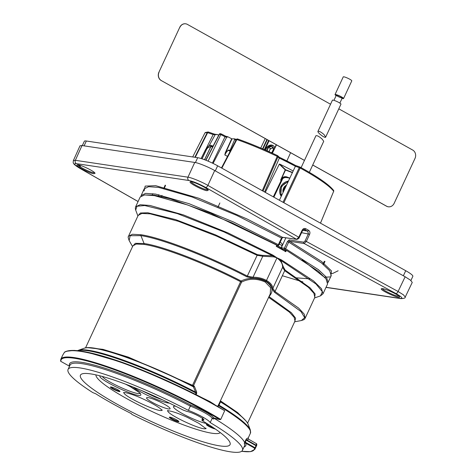 <?xml version="1.0" encoding="UTF-8"?>
<svg xmlns="http://www.w3.org/2000/svg" width="476" height="476" viewBox="0 0 476 476"><rect width="100%" height="100%" fill="white"/><g stroke="black" fill="none" stroke-linecap="round" stroke-linejoin="round"><path stroke-width="0.71" d="M287.956 182.135A8.752 7.955 -46.2 0 0 284.279 183.861A8.752 7.955 -46.2 0 0 281.762 195.243M281.5 195.797L280.852 194.589L281.381 186.36L288.379 181.231M286.6 184.997A6.325 5.748 -46.2 0 0 285.576 185.652A6.325 5.748 -46.2 0 0 282.94 191.328A6.325 5.748 -46.2 0 0 283.113 192.381M286.302 185.634L285.576 185.652L282.94 191.328L283.357 191.87M286.07 186.128L285.576 185.652M283.404 191.768L282.94 191.328M82.324 145.596L84.341 141.253A16.029 2.368 24.9 0 1 86.34 141.009L84.085 145.864M195.422 162.566L197.683 157.693L86.34 141.009M197.683 157.693A16.029 2.368 24.9 0 1 217.645 165.803L215.289 170.878M403.368 275.788L405.725 270.707L217.645 165.803M405.725 270.707A16.029 2.368 24.9 0 1 412.841 276.348L410.907 280.513M301.118 167.635L315.921 135.743C316.957 135.321 318.974 136.38 321.978 138.903L323.734 141.271L309.329 172.318M317.962 131.352L332.427 100.192A4.706 0.696 24.9 0 1 338.876 102.501A4.706 0.696 24.9 0 1 340.965 104.155L325.667 137.118L324.007 134.535C321.026 131.989 319.009 130.924 317.962 131.352C317.111 132.501 325.156 138.671 325.667 137.118M336.139 95.646A4.706 0.696 24.9 0 1 335.033 94.575L343.244 76.886A4.706 0.696 24.9 0 1 347.807 78.237A4.706 0.696 24.9 0 1 351.782 80.849L343.571 98.538A4.706 0.696 24.9 0 1 342.042 98.383M335.033 94.575A4.706 0.696 24.9 0 1 339.596 95.926A4.706 0.696 24.9 0 1 343.571 98.538M337.793 96.331A3.255 0.482 24.9 0 1 336.348 95.188A3.255 0.482 24.9 0 1 339.507 96.122A3.255 0.482 24.9 0 1 342.256 97.931A3.255 0.482 24.9 0 1 337.793 96.331M304.462 160.436L161.221 80.539A6.259 5.534 -81.5 0 1 158.93 72.191L179.785 27.257A6.259 5.534 -81.5 0 1 185.61 23.8A6.259 5.534 -81.5 0 1 185.67 23.812M158.93 72.191L179.785 27.257M185.61 23.8L185.729 23.818A6.259 5.534 98.5 0 1 187.407 24.395L330.546 104.232M338.793 108.831L412.716 150.065A6.259 5.534 98.5 0 1 415.007 158.413L394.152 203.341A6.259 5.534 98.5 0 1 388.327 206.798A6.259 5.534 98.5 0 1 386.643 206.227L312.726 164.994M304.479 160.394L161.221 80.539M388.267 206.792A6.259 5.534 -81.5 0 1 388.208 206.786A6.259 5.534 -81.5 0 1 386.53 206.209L312.708 165.035M159.043 72.209A6.259 5.534 98.5 0 0 161.334 80.557M185.729 23.818A6.259 5.534 98.5 0 0 179.898 27.275M273.093 148.214A3.13 2.588 -52.4 0 0 271.951 148.226A3.13 2.588 -52.4 0 0 269.583 150.226A3.13 2.588 -52.4 0 0 269.261 151.779M272.95 147.994L270.332 148.601L268.928 151.63M271.338 152.725A3.612 2.987 -52.4 0 0 272.04 152.249A3.612 2.987 -52.4 0 0 273.545 149.006A3.612 2.987 -52.4 0 0 271.82 146.513A3.612 2.987 -52.4 0 0 268.589 147.262A3.612 2.987 -52.4 0 0 267.084 150.505A3.612 2.987 -52.4 0 0 267.107 150.815M274.706 147.982A5.01 4.141 127.6 0 0 273.408 145.817L271.231 145.406L268.101 146.56L266.322 148.363M265.846 150.255A5.01 4.141 127.6 0 1 266.316 148.429M271.159 152.641L272.04 152.249L273.545 149.006L271.82 146.513L268.589 147.262L267.084 150.505L267.458 150.969M273.563 147.852L271.82 146.513M270.332 148.601L268.589 147.262M268.012 151.219L267.084 150.505M229.926 151.487L229.837 150.844L234.62 139.67L234.448 138.814L231.99 138.867L225.606 152.838L228.343 150.119L229.265 150.095L230.009 151.654M236.417 139.444L234.448 138.814M201.104 158.538L205.691 149.303L209.505 145.097L215.116 134.72A67.634 9.996 -155.1 0 0 213.165 134.541L206.203 148.458M320.467 223.155L333.67 191.304A72.203 10.674 -155.1 0 0 300.142 168.016L283.875 202.74M262.282 190.697L277.216 156.36A72.203 10.674 -155.1 0 0 236.858 139.557L221.84 168.141M229.807 151.059L229.599 150.481L228.456 150.452C227.367 150.755 226.154 152.261 224.821 154.962L225.315 152.725L231.699 138.76L228.028 136.856L226.671 137.231A67.634 9.996 -155.1 0 0 225.029 136.779L225.63 136.172L221.429 133.994L220.816 134.589L208.077 161.144M220.519 133.792A1 0.791 103.7 0 0 219.43 134.244L205.953 160.269M194.839 157.27L207.262 132.512A1 0.958 -93.3 0 1 208.375 132.025M214.277 134.107L213.165 134.541L207.262 132.512A72.203 10.674 -155.1 0 0 204.918 132.965L192.697 156.949L204.918 132.965A1 0.982 -112.4 0 1 205.412 132.506A1 1 0 0 0 204.906 132.977M218.811 135.005L213.962 134.006M293.127 171.021L292.978 170.878A67.818 10.026 -155.1 0 0 279.674 164.077L285.558 169.73L292.532 172.443M282.744 178.607L273.867 197.159M262.573 148.827L266.911 139.492M276.479 144.823L272.391 153.207M268.601 140.432L264.37 149.607M289.741 178.357L287.01 177.286C284.309 176.56 282.191 177.494 280.661 180.077L285.237 169.867L279.305 164.172L279.674 164.077M265.293 192.381L279.305 164.172M283.041 202.276L299.267 167.623L300.142 168.016A1 0.405 118.7 0 0 300.178 167.124A1 0.405 118.7 0 0 300.112 167.1A1 0.541 109.4 0 0 300.029 167.052L295.751 165.553L279.275 157.211A66.634 9.847 24.9 0 1 295.733 165.553L279.4 200.247M228.028 136.856L225.63 136.172M226.671 137.231L213.081 163.429M221.429 133.994L220.34 133.72A1 1 0 0 0 219.216 134.232L219.43 134.244A72.203 10.674 -155.1 0 1 220.816 134.589L225.029 136.779L212.421 163.107M279.061 157.098L279.341 158.127L264.608 191.995M292.413 172.699L285.529 170.021L281.744 178.083C283.393 176.721 285.16 176.358 287.04 176.989L289.86 178.101M209.505 145.097L213.081 146.078M217.044 134.387L215.116 134.72M333.646 191.364L333.688 191.346A1 1 0 0 0 333.569 190.376C329.112 184.676 317.986 176.923 300.178 167.124A1 1 0 0 0 300.029 167.052A1 0.541 109.4 0 0 299.267 167.623L295.322 166.243A67.634 9.996 -155.1 0 0 279.341 158.127L277.216 156.36L277.52 155.598A71.204 10.526 24.9 0 0 237.708 139.034A1 0.547 109.3 0 0 237.625 138.986A1 0.547 109.3 0 0 236.858 139.557L236.405 139.468L221.465 167.933M320.491 223.167L333.67 191.304A1 0.958 144.1 0 0 333.569 190.376M201.991 158.817L206.316 149.785C207.845 147.197 209.862 146.18 212.373 146.739L210.933 145.626L209.113 145.454M273.319 196.856L281.132 180.529C282.679 177.959 284.803 177.036 287.504 177.762L287.563 177.786M281.102 180.582L280.661 180.077L281.744 178.083L281.453 177.929M227.534 156.372L224.821 154.962L225.606 152.838L225.315 152.725M276.663 245.402L277.49 245.515A1 0.887 -81.8 0 0 278.698 245.069L278.335 244.682A1 0.405 119.2 0 1 277.49 245.515L210.713 213.29L170.057 198.742L154.325 195.148L144.514 194.946M141.134 195.523L145.591 193.375L155.533 194.077L189.109 203.71L233.639 222.06L278.335 244.682L281.5 238.071L236.655 215.366L192.137 197.016L158.55 187.383L148.625 186.687L144.168 188.835L140.938 196.082M285.987 250.257L284.731 249.561A1 0.488 -60.9 0 0 285.636 248.752L284.356 248.228L287.421 241.558L289.176 239.922L303.777 242.189L305.092 240.957L308.406 233.746L307.675 231.092A1 0.446 -60.8 0 0 308.549 230.271C309.882 231.223 310.245 232.55 309.65 234.251L301.582 232.687M299.106 237.619L299.225 237.607C299.249 238.256 298.458 238.851 296.863 239.398L282.69 237.363A1 0.887 -81.8 0 1 282.405 237.268L281.5 238.071L281.982 238.446L278.817 245.057A1 1 0 0 1 277.77 245.616L276.639 245.449M287.421 241.558L288.7 242.088L285.636 248.752L318.456 269.684L326.494 277.312L328.089 282.304L331.242 275.675L329.624 270.66L321.538 263.002L288.7 242.088L289.551 241.249A1 0.881 -81.2 0 1 289.176 239.922M282.345 275.735L302.885 281.905M325.245 277.907L302.105 259.789M206.995 190.703C202.389 190.221 187.603 182.314 190.388 181.826C192.072 180.785 207.958 188.306 208.238 190.281L206.995 190.703M191.227 181.802C191.156 183.248 203.038 189.287 206.715 189.674L207.75 189.638M382.591 288.646C386.518 289.069 399.328 295.257 399.531 296.834C401.03 299.832 378.259 289.473 381.538 288.646L382.591 288.646M382.377 288.623C382.472 290.027 394.348 295.763 398.001 296.155L398.977 296.155M93.796 173.74C89.191 173.258 74.405 165.35 77.189 164.863C78.873 163.821 94.76 171.342 95.039 173.318L93.796 173.74M78.028 164.839C77.957 166.285 89.839 172.324 93.516 172.711L94.551 172.675M80.432 166.297L77.963 164.833M296.863 239.398A1 0.887 -81.8 0 1 296.578 239.303L205.668 187.443C198.92 183.76 193.321 181.445 188.877 180.493L76.273 163.619C73.167 163.435 74.589 165.124 80.545 168.688A2.505 1.107 119.7 0 1 80.361 168.629C71.341 163.298 73.411 162.673 73.358 160.579L75.363 160.311L187.966 177.185C191.078 177.429 202.026 181.945 207.881 185.396L298.779 237.25L302.2 230.098C303.117 228.575 304.319 228.123 305.806 228.742L308.549 230.271M309.65 234.251L306.336 241.463L398.091 291.49L403.464 294.852L405.237 297.06M73.358 160.579L80.004 145.799L82.003 145.549L194.744 162.447C197.855 162.685 208.827 167.141 214.7 170.551L405.135 276.77L410.49 280.18L412.252 282.411L405.243 297.042C405.504 297.964 404.07 298.494 400.935 298.63L400.935 298.63A2.505 2.213 -81.5 0 1 400.28 298.41C403.386 298.607 401.928 296.988 395.913 293.555L304.146 243.522A1 0.881 -81.2 0 1 303.777 242.189M309.668 278.847L295.81 277.8M207.066 423.61A19.861 2.933 24.9 0 1 184.89 414.953A19.861 2.933 24.9 0 1 173.889 406.278A19.861 2.933 24.9 0 1 175.727 406.242M152.528 398.828A12.971 1.916 24.9 0 1 170.069 408.42A12.971 1.916 24.9 0 1 157.508 405.017A12.971 1.916 24.9 0 1 146.804 397.621A12.971 1.916 24.9 0 1 152.528 398.828M95.92 374.874A68.639 10.145 -155.1 0 0 126.319 398.4A68.639 10.145 -155.1 0 0 188.93 426.841A68.639 10.145 -155.1 0 0 220.287 432.601M112.854 387.464A5.26 0.779 -155.1 0 0 110.426 387.053A5.26 0.779 -155.1 0 0 114.871 389.975A5.26 0.779 -155.1 0 0 119.97 391.48A5.26 0.779 -155.1 0 0 117.751 389.701A5.26 0.779 -155.1 0 0 112.854 387.464M171.765 417.636A5.26 0.779 -155.1 0 0 169.337 417.226A5.26 0.779 -155.1 0 0 173.782 420.147A5.26 0.779 -155.1 0 0 178.875 421.653A5.26 0.779 -155.1 0 0 176.661 419.874A5.26 0.779 -155.1 0 0 171.765 417.636M209.464 425.122A5.26 0.779 -155.1 0 0 208.785 424.872A5.26 0.779 -155.1 0 0 206.358 424.461A5.26 0.779 -155.1 0 0 209.737 426.865A5.26 0.779 -155.1 0 0 215.277 428.977M125.694 384.203C136.225 389.612 141.277 393.218 140.842 395.02C139.093 398.876 96.682 378.961 100.037 375.862M169.498 403.16C166.511 402.928 161.626 401.417 154.849 398.626C145.531 394.663 138.284 390.808 133.119 387.071M110.783 386.946A5.26 0.779 -155.1 0 0 115.079 389.523A5.26 0.779 -155.1 0 0 119.827 391.141M169.688 417.119A5.26 0.779 -155.1 0 0 173.99 419.695A5.26 0.779 -155.1 0 0 178.732 421.314M206.715 424.354A5.26 0.779 -155.1 0 0 214.105 428.174M123.849 392.492C122.909 396.139 159.769 413.245 161.935 410.169M102.316 376.468C105.529 381.544 138.07 396.068 139.968 393.259M141.515 390.498L155.134 397.073L162.59 399.858M167.76 410.752C166.773 414.376 203.645 431.5 205.834 428.43M283.268 250.239A5.385 0.797 -155.1 0 0 283.19 250.114A5.385 0.797 -155.1 0 0 280.899 248.508A5.385 0.797 -155.1 0 0 276.389 246.425M283.19 250.114L281.661 248.145A3.082 0.458 -155.1 0 0 280.352 247.222A3.082 0.458 -155.1 0 0 276.538 245.67M220.245 401.131L220.656 401.827C236.709 411.651 245.89 419.16 248.198 424.366A91.434 13.512 -155.1 0 0 220.489 401.928L219.019 405.171A1 0.881 -140.3 0 1 218.811 404.237L270.261 293.865L270.558 287.605L265.203 282.03C256.885 278.323 249.007 278.347 241.57 282.101L241.415 282.06A0.988 0.446 74 0 0 241.064 280.995L241.064 280.995A0.988 0.553 -116.7 0 1 241.57 282.101L193.494 385.679A17.374 2.57 24.9 0 1 193.732 385.744A1 0.762 -75.2 0 1 192.822 386.304L193.357 386.798A1 0.625 162.1 0 0 194.476 386.542L193.732 385.744M220.489 401.928L220.489 401.928A1 0.833 13 0 1 220.263 401.577M218.811 404.237L218.151 405.344L218.478 405.6L219.019 405.171A95.854 14.167 24.9 0 1 250.364 430.084L250.418 433.214A96.146 14.209 -155.1 0 0 218.478 405.6L218.05 406.516M195.422 394.324L196.005 393.063L193.357 386.798A91.434 13.512 -155.1 0 0 84.198 348.236L78.433 350.276A95.854 14.167 24.9 0 1 195.707 392.17A1 0.464 150.8 0 0 196.612 391.849L194.476 386.542M192.363 386.155L192.524 385.286L193.494 385.679A1 0.773 -75.6 0 1 192.72 386.256M78.159 350.687A96.146 14.209 -155.1 0 1 196.005 393.063L196.683 393.372L196.612 391.849M69.579 366.109A97.146 14.357 24.9 0 1 190.787 405.052L188.389 410.401A96.122 14.209 -155.1 0 0 68.062 369.424A96.122 14.209 -155.1 0 0 68.235 372.012A96.122 14.209 -155.1 0 0 92.82 392.605L95.736 393.771A93.201 13.774 -155.1 0 0 130.995 413.442L131.578 413.799M131.418 413.68L131.864 414.376A96.122 14.209 -155.1 0 0 242.433 450.361A96.122 14.209 -155.1 0 0 242.266 447.755A96.122 14.209 -155.1 0 0 211.409 423.289A96.122 14.209 -155.1 0 0 210.208 422.569L212.213 418.303A17.368 2.564 -155.1 0 0 204.549 412.704A17.368 2.564 -155.1 0 0 190.37 406.123A96.14 14.209 -155.1 0 0 70.026 365.14L68.062 369.424M202.229 420.13L202.621 420.189A10.038 1.482 -155.1 0 0 203.871 420.034A10.038 1.482 -155.1 0 0 197.475 415.471A10.038 1.482 -155.1 0 0 186.913 411.425L183.153 410.05A82.473 12.192 -155.1 0 0 80.444 375.153A82.473 12.192 -155.1 0 0 150.119 420.945A82.473 12.192 -155.1 0 0 230.063 444.602A82.473 12.192 -155.1 0 0 202.847 421.034L201.854 420.177L203.163 417.315M215.063 418.303L213.409 419.023A96.14 14.209 -155.1 0 0 213.403 419.023A96.14 14.209 -155.1 0 0 212.213 418.303L213.486 417.714A97.146 14.357 24.9 0 1 214.402 418.267A1 0.583 -59 0 0 213.409 419.023M214.64 418.202L220.055 419.648L214.408 418.267A97.146 14.357 24.9 0 1 214.408 418.267L214.878 418.166M214.795 418.713L214.795 418.713A96.146 14.209 24.9 0 1 244.593 442.394L246.514 438.759L248.169 437.872L248.543 439.158L246.889 440.002L245.789 439.776M201.634 397.514L209.755 401.488L214.319 404.356M256.784 444.037L256.76 445.262L256.011 445.762L255.082 447.761L254.422 448.053L245.646 443.138A1 0.982 -21.5 0 0 244.325 443.638L244.593 442.394L245.194 442.424L245.646 443.138A97.146 14.357 24.9 0 1 243.98 447.065M246.514 438.759A1 0.988 93.4 0 0 246.889 440.002L255.85 445.125L256.029 445.709L246.223 440.098L245.194 442.424M250.418 433.214L248.073 438.295M256.76 444.4L256.534 443.733L248.543 439.158M255.85 445.125L256.57 443.757M60.827 359.231L60.583 360.992A0.5 0.494 -6.9 0 0 60.874 361.385A106.469 15.738 -155.1 0 1 108.742 367.68A106.469 15.738 -155.1 0 1 206.959 412.109A106.469 15.738 -155.1 0 1 219.894 419.588L220.745 419.421L224.69 410.717L211.356 403.172C186.062 389.249 149.886 372.827 122.873 363.004C90.595 351.859 71.126 348.271 64.474 352.252L65.075 352.008L64.474 352.252L62.707 355.179L60.827 359.231A106.969 15.809 24.9 0 1 207.399 411.692A106.969 15.809 24.9 0 1 220.745 419.421M60.809 361.349L69.526 366.228L60.839 361.367A0.5 0.5 0 0 1 60.583 360.992M66.462 351.252L74.232 350.395L86.733 352.115L123.117 362.664M122.873 363.004L123.26 362.712C150.148 372.488 186.152 388.832 211.332 402.69L211.653 402.857C183.07 387.41 153.593 374.023 123.224 362.694C91.142 351.526 71.602 347.992 64.605 352.079M211.332 402.69L224.69 410.717M273.718 256.861L273.908 256.368L272.558 255.767A0.988 0.393 -61.4 0 0 272.968 255.154L276.996 257.837L273.718 256.861L262.77 256.255L257.07 255.291L216.634 236.138L178.31 221.275L150.22 213.831L141.931 213.438L138.195 215.342L128.514 236.191L132.393 234.269L140.926 234.733C161.507 237.625 208.964 256.088 247.395 276.134L253.036 277.222C257.986 277.205 262.472 278.281 266.5 280.453L266.5 280.453C270.386 282.696 272.504 285.308 272.867 288.277L275.009 291.538L298.654 308.109L304.229 314.13L305.175 318.194C304.188 318.979 306.003 319.069 301.409 320.532L304.676 317.623L300.975 311.566L274.426 292.204L271.986 288.724A1 0.797 -6.1 0 0 272.867 288.277L282.601 267.316C282.673 264.626 281.602 262.193 279.382 260.021L276.996 257.837L281.245 259.771L313.595 280.971L321.467 288.694L323.02 293.799L320.461 295.876L322.377 291.74L315.927 283.946L280.81 260.372A0.988 0.482 -60.3 0 0 281.245 259.771M271.986 288.724C271.677 285.82 269.678 283.291 265.977 281.149L265.977 281.149C262.127 279.085 257.843 278.103 253.119 278.204L246.931 276.865C208.661 256.903 161.406 238.518 140.908 235.638L130.144 235.709L129.151 240.57C127.235 235.102 128.734 237.34 128.514 236.191M253.119 278.204L253.036 277.222L262.77 256.255L262.615 255.38L272.558 255.767L224.178 232.008L177.316 213.593L144.769 205.537L136.981 206.245L135.69 210.106C135.297 208.916 135.279 207.822 135.624 206.816L140.081 204.739L149.994 205.465L183.456 214.92L228.01 232.913L272.968 255.154M132.727 246.211L135.309 243.325L144.091 243.522C162.721 246.068 205.703 262.687 241.064 280.995C248.841 277.306 257.058 277.419 265.721 281.346C272.772 286.183 273.867 291.264 269.005 296.578A0.988 0.696 -137.5 0 1 269.005 296.578L269.005 296.578A0.988 0.762 27.4 0 0 269 296.578L291.342 312.69L295.596 318.176L294.805 321.443M247.603 423.128L295.001 321.02L294.198 317.409L289.372 312.089L268.779 297.458M87.768 347.688L102.935 349.342L128.383 357.137L192.524 385.286L240.594 281.721C205.317 263.46 162.625 246.967 144.073 244.42L136.41 244.039L132.923 245.789L85.525 347.897M241.415 282.06L240.594 281.721L241.064 280.995M135.63 206.81L140.182 197.01L144.597 194.94L154.45 195.642L187.74 205.019L232.08 222.899L276.853 244.985L276.229 246.336L285.79 251.667L286.421 250.322L285.874 250.245L285.243 251.59M314.672 297.726L315.13 293.978L310.114 287.861L285.148 270.106L283.357 266.947L280.81 260.372L279.739 259.616A0.988 0.565 -48 0 0 279.382 260.021M138.016 215.723L140.408 213.004L147.828 212.766L175.638 219.614L215.194 234.727L257.451 254.66L262.615 255.38M305.175 318.194L314.85 297.345L313.898 293.275L308.323 287.254L284.684 270.689L282.601 267.316A0.988 0.72 -0.7 0 1 283.357 266.947M188.389 410.401A17.344 2.564 24.9 0 1 202.556 416.976A17.344 2.564 24.9 0 1 210.208 422.569M286.421 250.322L318.271 271.266L326.054 278.936L327.571 283.993L323.02 293.793M285.671 250.679A7.836 1.16 24.9 0 1 283.279 250.245M274.723 147.953A5.034 4.159 -52.4 0 0 273.385 145.763A5.034 4.159 -52.4 0 0 268.678 145.733A5.034 4.159 -52.4 0 0 265.822 150.243M269.095 140.706L264.858 149.821M288.462 181.059A9.782 8.883 -46.2 0 0 280.596 186.991A9.782 8.883 -46.2 0 0 281.256 196.314M236.048 140.146A67.634 9.996 -155.1 0 0 234.62 139.67M234.632 138.873A66.634 9.847 24.9 0 1 236.411 139.462M206.281 149.857L205.691 149.303M195.267 157.336L207.673 132.608A1 0.541 -70.6 0 1 208.44 132.042A1 0.541 -70.6 0 1 208.524 132.084L213.998 134.012M221.477 134.03L225.576 136.16M295.763 165.571L299.934 167.04M272.51 152.623L276.318 144.74M267.286 139.7L262.966 148.994M277.526 155.61A1 0.91 133.8 0 1 277.966 156.806L263.026 191.114M289.694 178.452L289.497 177.947M287.04 176.989L287.534 177.78C284.844 177.03 282.714 177.965 281.155 180.577L273.355 196.874M229.706 150.606L229.265 150.095M228.343 150.119L229.819 151.16M212.95 146.334L210.922 145.317M204.513 159.71L210.809 146.572M212.463 146.769L212.415 146.763C209.16 146.519 207.149 147.548 206.376 149.857L202.068 158.847M285.558 169.73L285.237 169.867L285.558 169.73M163.732 188.419L165.22 185.105M165.529 185.473L164.16 188.514M152.088 195.279L152.826 193.667M324.989 261.383L323.466 264.567M322.972 264.156L324.34 261.294M158.407 195.559L158.817 194.702M281.298 247.817A1 0.881 -81.2 0 1 281.328 247.758L284.356 248.228A1 0.881 -81.2 0 0 284.731 249.561L282.488 249.21M281.857 238.458L282.863 237.357M144.079 190.924L145.18 186.104L155.688 185.682L198.849 198.266L247.181 219.055L282.405 237.268L296.578 239.303L298.779 237.25L299.225 237.607L302.647 230.455L302.2 230.098M305.092 240.957L306.336 241.463L304.146 243.522L289.551 241.249L321.473 261.407L331.463 270.886L330.778 276.651M329.916 276.919L324.715 277.234M302.528 230.467L304.384 229.378L304.932 229.563A1 0.446 -60.8 0 0 305.806 228.742M302.718 230.319L307.675 231.092L303.843 229.408M80.545 168.688L138.088 201.515M76.273 163.619A2.505 2.213 -81.5 0 1 75.363 160.311L82.003 145.549M188.877 180.493A2.505 2.213 -81.5 0 1 187.966 177.185L194.744 162.447M205.668 187.443A2.505 1.113 -60.3 0 0 207.881 185.396L214.7 170.551M326.042 287.284L400.28 298.41M405.135 276.77L398.091 291.49A2.505 1.119 118.6 0 1 395.913 293.555M285.844 237.816L281.328 247.758M281.161 247.716L282.03 245.854A2.326 0.345 -155.1 0 0 280.995 245.039A2.326 0.345 -155.1 0 0 279.222 244.206M90.41 347.831A90.726 13.411 24.9 0 1 192.661 386.232M217.699 406.314L218.151 405.344M220.352 400.81L237.625 412.573L246.312 421.278M196.683 393.372L196.082 394.663M190.787 405.052A18.368 2.713 24.9 0 1 205.424 411.877A18.368 2.713 24.9 0 1 213.486 417.714M242.433 450.361L244.432 446.101A96.14 14.209 -155.1 0 0 244.325 443.638M245.42 442.93A1 0.875 6.8 0 0 244.319 443.382M241.612 451.302L250.531 451.653L254.886 449.308A106.969 15.809 24.9 0 0 255.082 447.761L244.795 441.924M241.647 451.278A106.469 15.738 -155.1 0 0 254.422 448.053M144.073 244.42A1 0.887 98.5 0 0 144.091 243.522L140.908 235.638A1 0.881 -81.3 0 1 140.926 234.733M246.931 276.865L257.451 254.66M265.977 281.149A1 0.446 -60.8 0 0 266.5 280.453A1 0.446 -60.8 0 1 265.977 281.149L265.721 281.346A0.988 0.44 -60.8 0 0 265.203 282.03L265.203 282.03M274.426 292.204A1 0.601 -58.7 0 0 275.009 291.538L284.684 270.689A0.988 0.589 -58.7 0 1 285.148 270.106M203.175 418.975L202.621 420.189M279.983 259.146A0.988 0.482 -67.1 0 1 279.739 259.616L273.908 256.368A0.988 0.387 -54.9 0 0 274.224 255.939M276.996 257.837L266.5 280.453M339.858 103.09L342.256 97.931M333.956 100.347L336.348 95.188M265.245 138.558L260.747 148.042M290.598 152.701L286.867 160.93M219.216 134.232L205.775 160.198M214.057 134.012L208.44 132.042A1 1 0 0 0 208.048 131.983L205.412 132.506M279.275 157.211L277.788 155.783A1 1 0 0 0 277.52 155.598C263.377 148.917 250.078 143.383 237.625 138.986A1 1 0 0 0 236.405 139.468M210.904 146.566L204.591 159.74M276.282 144.716L272.195 153.117M338.15 270.773L332.712 273.456L331.26 273.533M219.852 202.972L217.978 207.137M162.013 195.404L161.239 197.028M327.791 282.809L328.089 282.304M326.381 277.169L324.59 277.145M138.076 201.55L80.361 168.629M400.935 298.63L325.989 287.403M123.546 392.527L125.182 392.593C131.917 393.997 140.491 397.4 150.904 402.803C156.658 405.927 160.287 408.325 161.786 409.991L162.102 410.425L162.126 409.925M140.152 393.015L140.134 393.515L139.129 392.397L129.996 386.47L125.539 384.144M167.832 410.449L167.457 410.788C167.992 410.996 166.041 410.193 171.509 411.365C175.811 412.502 181.118 414.519 187.437 417.41L198.926 423.378L206.001 428.68L206.019 428.18M282.03 245.854A2.326 2.326 0 0 0 280.013 242.546M192.822 386.304C147.959 363.069 94.069 343.755 84.198 348.236M77.618 350.628L78.433 350.276M248.198 424.366L250.364 430.084M64.528 352.163L62.707 355.179M132.56 246.562L129.151 240.57M301.409 320.532L294.638 321.794M137.903 215.955L135.69 210.106M314.565 297.958L320.467 295.876M256.76 445.262L254.886 449.308"/></g></svg>
